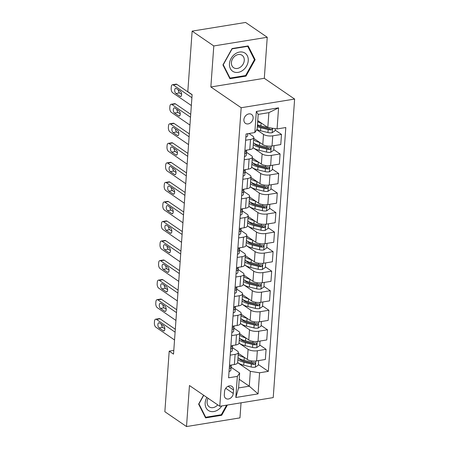 <?xml version="1.0" encoding="UTF-8"?>
<svg xmlns="http://www.w3.org/2000/svg" width="449" height="449" viewBox="0 0 449 449"><rect width="100%" height="100%" fill="white"/><g stroke="black" fill="none" stroke-linecap="round" stroke-linejoin="round"><path stroke-width="0.67" d="M243.891 119.653A5.399 4.232 124.4 0 0 245.463 123.357A5.399 4.232 124.4 0 0 250.267 123.037A5.399 4.232 124.4 0 0 253.135 118.149A5.399 4.232 124.4 0 0 251.563 114.444A5.399 4.232 124.4 0 0 246.765 114.764A5.399 4.232 124.4 0 0 243.891 119.653M267.245 37.273L213.797 45.95L210.856 86.977L264.304 78.306L267.245 37.273L245.586 22.45L192.138 31.121L187.8 91.691L192.127 94.655L173.527 354.121L169.2 351.157L164.856 411.727L186.515 426.55L239.962 417.879L241.04 402.826M264.304 78.306L294.623 99.061L273.222 397.601L219.78 406.272L241.175 107.732L294.623 99.061M233.261 393.425L233.508 389.99A5.231 4.097 124.4 0 0 231.987 386.398A5.231 4.097 124.4 0 0 227.334 386.707A5.231 4.097 124.4 0 0 224.551 391.444L224.304 394.879A5.231 4.097 124.4 0 0 225.83 398.471A5.231 4.097 124.4 0 0 230.483 398.156A5.231 4.097 124.4 0 0 233.261 393.425L225.735 388.273M259.584 372.782L258.074 393.88L235.826 397.488L237.341 376.391L239.654 373.08L238.587 387.93L249.279 386.196L250.34 371.345L259.584 372.782L268.322 371.362L285.8 127.527L277.061 128.942L267.817 127.51L268.884 112.66L258.192 114.394L257.131 129.245L254.819 132.556L256.328 111.453L278.576 107.844L277.061 128.942M254.819 132.556L246.08 133.97L228.597 377.805L237.341 376.391M213.797 45.95L192.138 31.121M210.856 86.977L241.175 107.732M219.78 406.272L189.456 385.523L186.515 426.55M173.797 350.411L169.2 351.157M239.205 379.298L249.279 386.196L258.074 393.88M239.654 373.08L231.151 367.265A12.914 4.804 4.1 0 0 231.162 367.175A12.914 4.804 4.1 0 0 231.162 367.114M245.631 140.234L250.508 139.443A6.752 2.509 4.1 0 0 253.775 137.551A6.752 2.509 4.1 0 0 252.821 136.131L248.976 133.499M244.228 159.771L249.105 158.98A6.752 2.509 4.1 0 0 252.377 157.088A6.752 2.509 4.1 0 0 251.418 155.668L246.557 152.346M242.83 179.308L247.708 178.517A6.752 2.509 4.1 0 0 250.974 176.631A6.752 2.509 4.1 0 0 250.02 175.205L245.16 171.883M241.427 198.845L246.305 198.054A6.752 2.509 4.1 0 0 249.577 196.168A6.752 2.509 4.1 0 0 248.617 194.748L243.756 191.42A12.914 4.804 4.1 0 0 243.768 191.336A12.914 4.804 4.1 0 0 243.768 191.268M240.024 218.388L244.901 217.597A6.752 2.509 4.1 0 0 248.174 215.705A6.752 2.509 4.1 0 0 247.219 214.285L242.359 210.957A12.914 4.804 4.1 0 0 242.365 210.873A12.914 4.804 4.1 0 0 242.37 210.806M238.627 237.925L243.504 237.134A6.752 2.509 4.1 0 0 246.776 235.242A6.752 2.509 4.1 0 0 245.816 233.822L240.956 230.494M237.224 257.462L242.101 256.671A6.752 2.509 4.1 0 0 245.373 254.779A6.752 2.509 4.1 0 0 244.413 253.359L239.558 250.037M235.826 276.999L240.703 276.208A6.752 2.509 4.1 0 0 243.97 274.317A6.752 2.509 4.1 0 0 243.016 272.897L238.155 269.574M234.423 296.536L239.3 295.745A6.752 2.509 4.1 0 0 242.572 293.859A6.752 2.509 4.1 0 0 241.613 292.439L236.752 289.111A12.914 4.804 4.1 0 0 236.763 289.027A12.914 4.804 4.1 0 0 236.769 288.96M233.025 316.074L237.903 315.282A6.752 2.509 4.1 0 0 241.169 313.396A6.752 2.509 4.1 0 0 240.215 311.976L235.355 308.648M231.622 335.616L236.5 334.825A6.752 2.509 4.1 0 0 239.772 332.934A6.752 2.509 4.1 0 0 238.812 331.514L233.951 328.185M230.225 355.153L235.102 354.362A6.752 2.509 4.1 0 0 238.368 352.471A6.752 2.509 4.1 0 0 237.414 351.051L232.554 347.722M237.639 362.652L250.34 371.345M238.312 353.273L247.377 359.475A6.752 2.509 4.1 0 0 256.62 360.912L265.359 359.492L266.083 349.333L259.758 345M239.042 343.115L248.101 349.316A6.752 2.509 4.1 0 0 257.344 350.753L266.083 349.333M239.715 333.736L248.774 339.938A6.752 2.509 4.1 0 0 258.018 341.375L266.757 339.955L267.486 329.796L261.155 325.463M240.44 323.577L249.504 329.779A6.752 2.509 4.1 0 0 258.747 331.21L267.486 329.796M241.113 314.199L250.177 320.401A6.752 2.509 4.1 0 0 259.421 321.832L268.16 320.418L268.889 310.259L262.558 305.926M233.699 306.695L238.576 305.904A6.752 2.509 4.1 0 0 241.843 304.018L250.901 310.242A6.752 2.509 4.1 0 0 260.145 311.673L268.889 310.259M242.516 294.662L251.575 300.864A6.752 2.509 4.1 0 0 260.818 302.295L269.557 300.881L270.287 290.716L263.956 286.389M243.24 284.498L252.304 290.705A6.752 2.509 4.1 0 0 261.548 292.136L270.287 290.716M243.914 275.119L252.978 281.327A6.752 2.509 4.1 0 0 262.222 282.758L270.96 281.338L271.69 271.179L265.359 266.846M244.643 264.961L253.707 271.162A6.752 2.509 4.1 0 0 262.946 272.599L271.69 271.179M245.317 255.582L254.375 261.784A6.752 2.509 4.1 0 0 263.619 263.221L272.358 261.801L273.087 251.642L266.757 247.309M246.041 245.423L255.105 251.625A6.752 2.509 4.1 0 0 264.349 253.062L273.087 251.642M246.714 236.045L255.778 242.247A6.752 2.509 4.1 0 0 265.022 243.684L273.761 242.264L274.491 232.105L268.16 227.772M239.3 228.547L244.177 227.755A6.752 2.509 4.1 0 0 247.444 225.864L256.508 232.088A6.752 2.509 4.1 0 0 265.752 233.525L274.491 232.105M248.117 216.508L257.176 222.71A6.752 2.509 4.1 0 0 266.42 224.146L275.158 222.726L275.888 212.568L269.557 208.235M248.847 206.349L257.906 212.551A6.752 2.509 4.1 0 0 267.149 213.982L275.888 212.568M249.515 196.971L258.579 203.173A6.752 2.509 4.1 0 0 267.823 204.604L276.562 203.189L277.291 193.031L270.96 188.698M250.245 186.806L259.309 193.014A6.752 2.509 4.1 0 0 268.553 194.445L277.291 193.031M250.918 177.434L259.977 183.635A6.752 2.509 4.1 0 0 269.22 185.067L277.959 183.652L278.689 173.488L272.363 169.155M251.648 167.269L260.706 173.471A6.752 2.509 4.1 0 0 269.95 174.908L278.689 173.488M252.316 157.891L261.38 164.093A6.752 2.509 4.1 0 0 270.624 165.529L279.362 164.109L280.092 153.951L273.761 149.618M244.901 150.393L249.779 149.601A6.752 2.509 4.1 0 0 253.045 147.71L262.109 153.934A6.752 2.509 4.1 0 0 271.353 155.371L280.092 153.951M253.719 138.354L262.783 144.556A6.752 2.509 4.1 0 0 272.021 145.992L280.765 144.572L281.489 134.414L275.164 130.081M256.755 129.778L263.507 134.397A6.752 2.509 4.1 0 0 272.751 135.834L281.489 134.414M257.748 120.618L267.817 127.51M229.495 365.312L234.372 364.521A6.752 2.509 4.1 0 0 237.644 362.629L238.368 352.471M268.322 371.362L258.355 364.537M230.898 345.775L235.776 344.984A6.752 2.509 4.1 0 0 239.042 343.092L239.772 332.934M232.296 326.238L237.173 325.446A6.752 2.509 4.1 0 0 240.445 323.555L241.169 313.396M235.096 287.158L239.974 286.367A6.752 2.509 4.1 0 0 243.246 284.481L243.97 274.317M236.5 267.621L241.377 266.829A6.752 2.509 4.1 0 0 244.643 264.944L245.373 254.779M237.897 248.084L242.774 247.292A6.752 2.509 4.1 0 0 246.046 245.401L246.776 235.242M240.698 209.01L245.575 208.218A6.752 2.509 4.1 0 0 248.847 206.327L249.577 196.168M242.101 189.467L246.978 188.675A6.752 2.509 4.1 0 0 250.245 186.79L250.974 176.631M243.498 169.93L248.376 169.138A6.752 2.509 4.1 0 0 251.648 167.252L252.377 157.088M238.587 387.93L235.826 397.488M256.328 111.453L258.192 114.394M278.576 107.844L268.884 112.66M203.593 395.199L198.626 404.117L205.591 417.89L221.688 415.28L227.396 405.037M232.071 48.543L222.94 64.931L229.905 78.71L246.001 76.1L255.133 59.711L248.162 45.933L232.071 48.543M220.97 414.786L221.688 415.28M254.128 59.027L255.133 59.711M245.283 75.606L246.001 76.1M229.057 371.446A4.473 1.661 4.1 0 0 230.82 370.296L231.162 367.175M174.543 339.988L155.887 327.214A3.379 1.684 -99.2 0 1 154.377 322.904L154.49 321.338A3.379 1.684 -99.2 0 1 155.68 319.194A3.379 1.684 -99.2 0 1 156.443 319.402L175.104 332.17M175.312 329.257L160.057 318.812L156.443 319.402M159.103 327.944A2.7 1.347 80.8 0 1 157.891 325.065A2.7 1.347 80.8 0 1 158.851 322.775A2.7 1.347 80.8 0 1 159.462 322.943L163.621 325.789A2.7 1.347 80.8 0 1 164.834 328.662A2.7 1.347 80.8 0 1 163.874 330.952A2.7 1.347 80.8 0 1 163.262 330.79L159.103 327.944L162.718 327.355A2.7 1.347 80.8 0 1 161.5 324.335M229.299 368.017L229.922 368.292A4.473 1.661 4.1 0 0 231.033 367.327L231.286 365.02M231.168 365.452L231.201 365.037L231.168 365.452A4.473 1.661 -175.9 0 1 230.056 366.418L229.372 367.063M164.839 328.808L162.718 327.355M155.68 319.194L159.288 318.61A3.379 1.684 80.8 0 1 160.057 318.812M244.34 357.398L244.295 357.387A12.914 4.804 -175.9 0 1 238.211 354.704M258.641 360.581L258.31 365.166L255.307 367.198A4.473 1.661 -175.9 0 1 251.143 366.996L243.734 365.205A12.914 4.804 -175.9 0 1 237.65 362.523M237.863 359.554A12.914 4.804 4.1 0 0 243.947 362.231L251.356 364.027A4.473 1.661 4.1 0 0 254.33 364.33L254.965 364.094L255.369 363.224L254.465 362.455A4.473 1.661 -175.9 0 1 251.491 362.152L244.082 360.356A12.914 4.804 -175.9 0 1 237.998 357.673M254.33 364.33L253.084 363.477A2.279 0.847 -175.9 0 1 252.31 363.348L244.896 361.557A10.72 3.985 -175.9 0 1 239.109 358.465M230.455 351.909A4.473 1.661 4.1 0 0 232.223 350.759L232.554 347.706A12.914 4.804 4.1 0 0 232.56 347.638A12.914 4.804 4.1 0 0 232.565 347.577M175.946 320.451L157.285 307.677A3.379 1.684 -99.2 0 1 155.775 303.367L155.887 301.801A3.379 1.684 -99.2 0 1 157.083 299.657A3.379 1.684 -99.2 0 1 157.846 299.865L176.502 312.633M176.715 309.72L161.455 299.275L157.846 299.865M160.506 308.407A2.7 1.347 80.8 0 1 159.294 305.528A2.7 1.347 80.8 0 1 160.254 303.238A2.7 1.347 80.8 0 1 160.865 303.406L165.019 306.252A2.7 1.347 80.8 0 1 166.231 309.125A2.7 1.347 80.8 0 1 165.277 311.415A2.7 1.347 80.8 0 1 164.665 311.252L160.506 308.407L164.115 307.818A2.7 1.347 80.8 0 1 162.897 304.798M230.702 348.48L231.319 348.755A4.473 1.661 4.1 0 0 232.436 347.79L232.689 345.483M232.571 345.91L232.599 345.5L232.571 345.91A4.473 1.661 -175.9 0 1 231.454 346.881L230.769 347.526M166.237 309.271L164.115 307.818M157.083 299.657L160.691 299.068A3.379 1.684 80.8 0 1 161.455 299.275M231.858 332.372A4.473 1.661 4.1 0 0 233.626 331.222L233.957 328.168A12.914 4.804 4.1 0 0 233.963 328.101A12.914 4.804 4.1 0 0 233.963 328.034M177.344 300.909L158.688 288.14A3.379 1.684 -99.2 0 1 157.178 283.83L157.29 282.264A3.379 1.684 -99.2 0 1 158.48 280.12A3.379 1.684 -99.2 0 1 159.243 280.322L177.905 293.096M178.113 290.183L162.858 279.738L159.243 280.322M161.904 288.87A2.7 1.347 80.8 0 1 160.691 285.991A2.7 1.347 80.8 0 1 161.651 283.701A2.7 1.347 80.8 0 1 162.263 283.863L166.422 286.709A2.7 1.347 80.8 0 1 167.634 289.588A2.7 1.347 80.8 0 1 166.674 291.878A2.7 1.347 80.8 0 1 166.063 291.715L161.904 288.87L165.518 288.28A2.7 1.347 80.8 0 1 164.3 285.261M232.099 328.943L232.722 329.218A4.473 1.661 4.1 0 0 233.834 328.247L234.086 325.946M233.968 326.372L234.002 325.957L233.968 326.372A4.473 1.661 -175.9 0 1 232.857 327.343L232.172 327.989M167.64 289.734L165.518 288.28M158.48 280.12L162.095 279.531A3.379 1.684 80.8 0 1 162.858 279.738M233.256 312.835A4.473 1.661 4.1 0 0 235.023 311.679L235.355 308.631A12.914 4.804 4.1 0 0 235.36 308.564A12.914 4.804 4.1 0 0 235.366 308.497M178.747 281.371L160.085 268.603A3.379 1.684 -99.2 0 1 158.576 264.287L158.688 262.727A3.379 1.684 -99.2 0 1 159.883 260.577A3.379 1.684 -99.2 0 1 160.647 260.785L179.303 273.559M179.516 270.64L164.255 260.201L160.647 260.785M163.307 269.327A2.7 1.347 80.8 0 1 162.095 266.453A2.7 1.347 80.8 0 1 163.054 264.164A2.7 1.347 80.8 0 1 163.666 264.326L167.825 267.172A2.7 1.347 80.8 0 1 169.037 270.051A2.7 1.347 80.8 0 1 168.078 272.341A2.7 1.347 80.8 0 1 167.466 272.173L163.307 269.327L166.916 268.743A2.7 1.347 80.8 0 1 165.698 265.718M233.502 309.406L234.12 309.681A4.473 1.661 4.1 0 0 235.237 308.71L235.489 306.409M235.416 306.42L235.371 306.835A4.473 1.661 -175.9 0 1 234.255 307.801L233.57 308.446M169.037 270.197L166.916 268.743M159.883 260.577L163.492 259.993A3.379 1.684 80.8 0 1 164.255 260.201M245.738 337.861L245.693 337.85A12.914 4.804 -175.9 0 1 239.609 335.167M260.038 341.044L259.713 345.629L256.71 347.661A4.473 1.661 -175.9 0 1 252.546 347.459L245.132 345.663A12.914 4.804 -175.9 0 1 239.053 342.985M239.261 340.011A12.914 4.804 4.1 0 0 245.345 342.694L252.759 344.49A4.473 1.661 4.1 0 0 255.734 344.793L256.368 344.557L256.766 343.687L255.868 342.918A4.473 1.661 -175.9 0 1 252.894 342.615L245.48 340.819A12.914 4.804 -175.9 0 1 239.396 338.136M255.734 344.793L254.488 343.94A2.279 0.847 -175.9 0 1 253.713 343.811L246.299 342.02A10.72 3.985 -175.9 0 1 240.507 338.928M247.141 318.324L247.096 318.313A12.914 4.804 -175.9 0 1 241.012 315.63M261.441 321.506L261.11 326.092L258.108 328.124A4.473 1.661 -175.9 0 1 253.943 327.922L246.535 326.126A12.914 4.804 -175.9 0 1 240.451 323.443M240.664 320.474A12.914 4.804 4.1 0 0 246.748 323.157L254.156 324.953A4.473 1.661 4.1 0 0 257.131 325.256L257.765 325.014L258.169 324.15L257.266 323.381A4.473 1.661 -175.9 0 1 254.291 323.078L246.883 321.282A12.914 4.804 -175.9 0 1 240.799 318.599M257.131 325.256L255.885 324.403A2.279 0.847 -175.9 0 1 255.111 324.273L247.696 322.477A10.72 3.985 -175.9 0 1 241.91 319.391M248.538 298.787L248.493 298.776A12.914 4.804 -175.9 0 1 242.409 296.093M262.839 301.969L262.513 306.555L259.511 308.586A4.473 1.661 -175.9 0 1 255.346 308.384L247.932 306.588A12.914 4.804 -175.9 0 1 241.854 303.906M242.067 300.937A12.914 4.804 4.1 0 0 248.145 303.619L255.56 305.415A4.473 1.661 4.1 0 0 258.534 305.718L259.168 305.477L259.573 304.607L258.669 303.844A4.473 1.661 -175.9 0 1 255.694 303.535L248.28 301.745A12.914 4.804 -175.9 0 1 242.196 299.062M258.534 305.718L257.288 304.865A2.279 0.847 -175.9 0 1 256.514 304.736L249.1 302.94A10.72 3.985 -175.9 0 1 243.307 299.853M234.659 293.298A4.473 1.661 4.1 0 0 236.427 292.142L236.915 286.866M180.144 261.834L161.488 249.06A3.379 1.684 -99.2 0 1 159.979 244.75L160.091 243.19A3.379 1.684 -99.2 0 1 161.281 241.04A3.379 1.684 -99.2 0 1 162.044 241.248L180.706 254.022M180.913 251.103L165.659 240.664L162.044 241.248M164.704 249.79A2.7 1.347 80.8 0 1 163.492 246.916A2.7 1.347 80.8 0 1 164.452 244.626A2.7 1.347 80.8 0 1 165.064 244.789L169.222 247.635A2.7 1.347 80.8 0 1 170.435 250.514A2.7 1.347 80.8 0 1 169.475 252.804A2.7 1.347 80.8 0 1 168.863 252.635L164.704 249.79L168.319 249.206A2.7 1.347 80.8 0 1 167.101 246.181M234.906 289.869L235.523 290.138A4.473 1.661 4.1 0 0 236.64 289.173L236.887 286.872M236.819 286.883L236.775 287.298A4.473 1.661 -175.9 0 1 235.658 288.264L234.973 288.909M170.44 250.66L168.319 249.206M161.281 241.04L164.895 240.456A3.379 1.684 80.8 0 1 165.659 240.664M249.941 279.244L249.897 279.233A12.914 4.804 -175.9 0 1 243.813 276.55M264.242 282.432L263.911 287.018L260.914 289.044A4.473 1.661 -175.9 0 1 256.749 288.847L249.335 287.051A12.914 4.804 -175.9 0 1 243.251 284.369M243.465 281.4A12.914 4.804 4.1 0 0 249.549 284.082L256.957 285.873A4.473 1.661 4.1 0 0 259.932 286.181L260.566 285.94L260.97 285.07L260.066 284.301A4.473 1.661 -175.9 0 1 257.092 283.998L249.683 282.208A12.914 4.804 -175.9 0 1 243.599 279.525M259.932 286.181L258.686 285.328A2.279 0.847 -175.9 0 1 257.911 285.199L250.503 283.403A10.72 3.985 -175.9 0 1 244.711 280.311M206.882 397.449A10.972 8.593 124.4 0 0 207.337 409.589A10.972 8.593 124.4 0 0 218.612 409.421A10.972 8.593 124.4 0 0 221.84 405.941M208.112 398.285A7.51 5.882 124.4 0 0 209.279 406.884A7.51 5.882 124.4 0 0 216.306 406.182A7.51 5.882 124.4 0 0 217.714 404.863M226.633 405.161L221.301 414.736L205.704 417.267L198.952 403.915L203.751 395.305M205.047 416.818L205.704 417.267M248.252 60.677A10.972 8.593 124.4 0 0 239.592 52.045A10.972 8.593 124.4 0 0 229.473 63.724A10.972 8.593 124.4 0 0 238.133 72.362A10.972 8.593 124.4 0 0 248.252 60.677M244.267 60.458A7.51 5.882 124.4 0 0 242.078 55.3A7.51 5.882 124.4 0 0 235.399 55.749A7.51 5.882 124.4 0 0 231.409 62.546A7.51 5.882 124.4 0 0 233.592 67.698A7.51 5.882 124.4 0 0 240.271 67.249A7.51 5.882 124.4 0 0 244.267 60.458M230.017 78.081L223.265 64.735L232.111 48.851L247.708 46.326L254.46 59.672L245.614 75.55L230.017 78.081L229.36 77.632M247.332 46.067L247.708 46.326M236.056 273.755A4.473 1.661 4.1 0 0 237.824 272.605L238.155 269.552A12.914 4.804 4.1 0 0 238.161 269.49A12.914 4.804 4.1 0 0 238.166 269.422M181.548 242.297L162.886 229.523A3.379 1.684 -99.2 0 1 161.376 225.213L161.488 223.647A3.379 1.684 -99.2 0 1 162.684 221.503A3.379 1.684 -99.2 0 1 163.447 221.711L182.109 234.479M182.316 231.566L167.056 221.121L163.447 221.711M166.108 230.253A2.7 1.347 80.8 0 1 164.895 227.374A2.7 1.347 80.8 0 1 165.855 225.084A2.7 1.347 80.8 0 1 166.467 225.252L170.626 228.098A2.7 1.347 80.8 0 1 171.838 230.971A2.7 1.347 80.8 0 1 170.878 233.267A2.7 1.347 80.8 0 1 170.266 233.098L166.108 230.253L169.716 229.669A2.7 1.347 80.8 0 1 168.498 226.644M236.303 270.326L236.92 270.601A4.473 1.661 4.1 0 0 238.037 269.636L238.29 267.329M238.217 267.34L238.172 267.761A4.473 1.661 -175.9 0 1 237.055 268.727L236.37 269.372M171.844 231.117L169.716 229.669M162.684 221.503L166.293 220.919A3.379 1.684 80.8 0 1 167.056 221.121M237.459 254.218A4.473 1.661 4.1 0 0 239.227 253.068L239.558 250.014A12.914 4.804 4.1 0 0 239.564 249.947A12.914 4.804 4.1 0 0 239.57 249.885M182.945 222.76L164.289 209.986A3.379 1.684 -99.2 0 1 162.779 205.676L162.892 204.11A3.379 1.684 -99.2 0 1 164.081 201.966A3.379 1.684 -99.2 0 1 164.85 202.173L183.506 214.942M183.714 212.029L168.459 201.584L164.85 202.173M167.505 210.716A2.7 1.347 80.8 0 1 166.293 207.836A2.7 1.347 80.8 0 1 167.252 205.547A2.7 1.347 80.8 0 1 167.864 205.715L172.023 208.561A2.7 1.347 80.8 0 1 173.235 211.434A2.7 1.347 80.8 0 1 172.276 213.724A2.7 1.347 80.8 0 1 171.664 213.561L167.505 210.716L171.12 210.126A2.7 1.347 80.8 0 1 169.902 207.107M237.706 250.789L238.324 251.064A4.473 1.661 4.1 0 0 239.44 250.099L239.687 247.792M239.62 247.803L239.575 248.218A4.473 1.661 -175.9 0 1 238.458 249.189L237.774 249.835M173.241 211.58L171.12 210.126M164.081 201.966L167.696 201.377A3.379 1.684 80.8 0 1 168.459 201.584M238.857 234.681A4.473 1.661 4.1 0 0 240.625 233.531L240.956 230.477A12.914 4.804 4.1 0 0 240.967 230.41A12.914 4.804 4.1 0 0 240.967 230.343M184.348 203.217L165.687 190.449A3.379 1.684 -99.2 0 1 164.177 186.139L164.289 184.573A3.379 1.684 -99.2 0 1 165.485 182.429A3.379 1.684 -99.2 0 1 166.248 182.631L184.909 195.405M185.117 192.492L169.862 182.047L166.248 182.631M168.908 191.179A2.7 1.347 80.8 0 1 167.696 188.299A2.7 1.347 80.8 0 1 168.656 186.009A2.7 1.347 80.8 0 1 169.267 186.172L173.426 189.023A2.7 1.347 80.8 0 1 174.639 191.897A2.7 1.347 80.8 0 1 173.679 194.187A2.7 1.347 80.8 0 1 173.067 194.024L168.908 191.179L172.517 190.589A2.7 1.347 80.8 0 1 171.299 187.57M239.104 231.252L239.721 231.527A4.473 1.661 4.1 0 0 240.838 230.556L241.091 228.255M241.018 228.266L240.973 228.681A4.473 1.661 -175.9 0 1 239.856 229.652L239.171 230.298M174.644 192.043L172.517 190.589M165.485 182.429L169.093 181.839A3.379 1.684 80.8 0 1 169.862 182.047M240.26 215.144A4.473 1.661 4.1 0 0 242.028 213.988L242.365 210.873M185.746 183.68L167.09 170.912A3.379 1.684 -99.2 0 1 165.58 166.596L165.692 165.036A3.379 1.684 -99.2 0 1 166.882 162.886A3.379 1.684 -99.2 0 1 167.651 163.094L186.307 175.868M186.515 172.949L171.26 162.51L167.651 163.094M170.306 171.636A2.7 1.347 80.8 0 1 169.093 168.762A2.7 1.347 80.8 0 1 170.053 166.472A2.7 1.347 80.8 0 1 170.665 166.635L174.824 169.481A2.7 1.347 80.8 0 1 176.036 172.36A2.7 1.347 80.8 0 1 175.076 174.65A2.7 1.347 80.8 0 1 174.465 174.487L170.306 171.636L173.92 171.052A2.7 1.347 80.8 0 1 172.702 168.027M240.507 211.715L241.124 211.99A4.473 1.661 4.1 0 0 242.241 211.019L242.488 208.718M242.421 208.729L242.376 209.144A4.473 1.661 -175.9 0 1 241.259 210.115L240.574 210.755M176.042 172.506L173.92 171.052M166.882 162.886L170.497 162.302A3.379 1.684 80.8 0 1 171.26 162.51M241.657 195.607A4.473 1.661 4.1 0 0 243.425 194.451L243.768 191.336M187.149 164.143L168.487 151.375A3.379 1.684 -99.2 0 1 166.983 147.059L167.09 145.498A3.379 1.684 -99.2 0 1 168.285 143.349A3.379 1.684 -99.2 0 1 169.048 143.557L187.71 156.331M187.918 153.412L172.663 142.973L169.048 143.557M171.709 152.099A2.7 1.347 80.8 0 1 170.497 149.225A2.7 1.347 80.8 0 1 171.456 146.935A2.7 1.347 80.8 0 1 172.068 147.098L176.227 149.944A2.7 1.347 80.8 0 1 177.439 152.823A2.7 1.347 80.8 0 1 176.479 155.113A2.7 1.347 80.8 0 1 175.868 154.944L171.709 152.099L175.318 151.515A2.7 1.347 80.8 0 1 174.1 148.49M241.904 192.178L242.522 192.453A4.473 1.661 4.1 0 0 243.639 191.482L243.891 189.181M243.773 189.607L243.801 189.192L243.773 189.607A4.473 1.661 -175.9 0 1 242.656 190.572L241.972 191.218M177.445 152.969L175.318 151.515M168.285 143.349L171.894 142.765A3.379 1.684 80.8 0 1 172.663 142.973M251.339 259.707L251.294 259.696A12.914 4.804 -175.9 0 1 245.21 257.013M265.64 262.895L265.314 267.475L262.311 269.507A4.473 1.661 -175.9 0 1 258.147 269.305L250.733 267.514A12.914 4.804 -175.9 0 1 244.654 264.831M244.868 261.862A12.914 4.804 4.1 0 0 250.946 264.545L258.36 266.336A4.473 1.661 4.1 0 0 261.335 266.639L261.969 266.403L262.373 265.533L261.47 264.764A4.473 1.661 -175.9 0 1 258.495 264.461L251.081 262.665A12.914 4.804 -175.9 0 1 245.002 259.982M261.335 266.639L260.089 265.786A2.279 0.847 -175.9 0 1 259.314 265.662L251.9 263.866A10.72 3.985 -175.9 0 1 246.108 260.774M252.742 240.17L252.697 240.159A12.914 4.804 -175.9 0 1 246.613 237.476M267.043 243.352L266.712 247.938L263.715 249.97A4.473 1.661 -175.9 0 1 259.55 249.767L252.136 247.971A12.914 4.804 -175.9 0 1 246.052 245.294M246.265 242.32A12.914 4.804 4.1 0 0 252.349 245.002L259.763 246.798A4.473 1.661 4.1 0 0 262.732 247.102L263.367 246.866L263.771 245.996L262.867 245.227A4.473 1.661 -175.9 0 1 259.892 244.924L252.484 243.128A12.914 4.804 -175.9 0 1 246.4 240.445M262.732 247.102L261.486 246.248A2.279 0.847 -175.9 0 1 260.712 246.119L253.303 244.329A10.72 3.985 -175.9 0 1 247.511 241.236M254.145 220.633L254.095 220.622A12.914 4.804 -175.9 0 1 248.016 217.939M268.44 223.815L268.115 228.401L265.112 230.432A4.473 1.661 -175.9 0 1 260.948 230.23L253.539 228.434A12.914 4.804 -175.9 0 1 247.455 225.752M247.668 222.783A12.914 4.804 4.1 0 0 253.747 225.465L261.161 227.261A4.473 1.661 4.1 0 0 264.135 227.564L264.77 227.323L265.174 226.459L264.27 225.69A4.473 1.661 -175.9 0 1 261.296 225.387L253.881 223.591A12.914 4.804 -175.9 0 1 247.803 220.908M264.135 227.564L262.889 226.711A2.279 0.847 -175.9 0 1 262.115 226.582L254.701 224.786A10.72 3.985 -175.9 0 1 248.909 221.699M255.543 201.096L255.498 201.085A12.914 4.804 -175.9 0 1 249.414 198.402M269.843 204.278L269.512 208.864L266.515 210.895A4.473 1.661 -175.9 0 1 262.351 210.693L254.937 208.897A12.914 4.804 -175.9 0 1 248.853 206.214M249.066 203.245A12.914 4.804 4.1 0 0 255.15 205.928L262.564 207.724A4.473 1.661 4.1 0 0 265.539 208.027L266.167 207.786L266.571 206.922L265.673 206.153A4.473 1.661 -175.9 0 1 262.699 205.85L255.285 204.054A12.914 4.804 -175.9 0 1 249.201 201.371M265.539 208.027L264.287 207.174A2.279 0.847 -175.9 0 1 263.512 207.045L256.104 205.249A10.72 3.985 -175.9 0 1 250.312 202.162M256.946 181.553L256.895 181.542A12.914 4.804 -175.9 0 1 250.817 178.865M271.247 184.741L270.915 189.326L267.913 191.358A4.473 1.661 -175.9 0 1 263.748 191.156L256.34 189.36A12.914 4.804 -175.9 0 1 250.256 186.677M250.469 183.708A12.914 4.804 4.1 0 0 256.553 186.391L263.961 188.187A4.473 1.661 4.1 0 0 266.936 188.49L267.57 188.249L267.974 187.379L267.071 186.616A4.473 1.661 -175.9 0 1 264.096 186.307L256.682 184.517A12.914 4.804 -175.9 0 1 250.604 181.834M266.936 188.49L265.69 187.637A2.279 0.847 -175.9 0 1 264.916 187.508L257.502 185.712A10.72 3.985 -175.9 0 1 251.715 182.625M243.061 176.07A4.473 1.661 4.1 0 0 244.828 174.914L245.16 171.86A12.914 4.804 4.1 0 0 245.165 171.799A12.914 4.804 4.1 0 0 245.171 171.731M188.546 144.606L169.89 131.832A3.379 1.684 -99.2 0 1 168.381 127.522L168.493 125.961A3.379 1.684 -99.2 0 1 169.683 123.812A3.379 1.684 -99.2 0 1 170.452 124.019L189.108 136.788M189.315 133.875L174.06 123.43L170.452 124.019M173.112 132.562A2.7 1.347 80.8 0 1 171.894 129.688A2.7 1.347 80.8 0 1 172.854 127.393A2.7 1.347 80.8 0 1 173.466 127.561L177.624 130.406A2.7 1.347 80.8 0 1 178.837 133.286A2.7 1.347 80.8 0 1 177.877 135.576A2.7 1.347 80.8 0 1 177.265 135.407L173.112 132.562L176.721 131.978A2.7 1.347 80.8 0 1 175.503 128.953M243.307 172.635L243.925 172.91A4.473 1.661 4.1 0 0 245.042 171.945L245.289 169.638M245.221 169.649L245.176 170.07A4.473 1.661 -175.9 0 1 244.06 171.035L243.375 171.681M178.842 133.432L176.721 131.978M169.683 123.812L173.297 123.228A3.379 1.684 80.8 0 1 174.06 123.43M258.343 162.016L258.298 162.005A12.914 4.804 -175.9 0 1 252.215 159.322M272.644 165.204L272.319 169.784L269.316 171.815A4.473 1.661 -175.9 0 1 265.151 171.619L257.737 169.823A12.914 4.804 -175.9 0 1 251.653 167.14M251.867 164.171A12.914 4.804 4.1 0 0 257.951 166.854L265.365 168.644A4.473 1.661 4.1 0 0 268.339 168.953L268.968 168.712L269.372 167.842L268.474 167.073A4.473 1.661 -175.9 0 1 265.499 166.77L258.085 164.974A12.914 4.804 -175.9 0 1 252.001 162.297M268.339 168.953L267.093 168.1A2.279 0.847 -175.9 0 1 266.313 167.971L258.905 166.175A10.72 3.985 -175.9 0 1 253.113 163.082M244.458 156.527A4.473 1.661 4.1 0 0 246.226 155.376L246.563 152.323A12.914 4.804 4.1 0 0 246.568 152.262A12.914 4.804 4.1 0 0 246.568 152.194M189.949 125.069L171.288 112.295A3.379 1.684 -99.2 0 1 169.784 107.985L169.896 106.419A3.379 1.684 -99.2 0 1 171.086 104.275A3.379 1.684 -99.2 0 1 171.849 104.482L190.511 117.251M190.718 114.338L175.464 103.893L171.849 104.482M174.509 113.025A2.7 1.347 80.8 0 1 173.297 110.145A2.7 1.347 80.8 0 1 174.257 107.855A2.7 1.347 80.8 0 1 174.869 108.024L179.028 110.869A2.7 1.347 80.8 0 1 180.24 113.743A2.7 1.347 80.8 0 1 179.28 116.033A2.7 1.347 80.8 0 1 178.668 115.87L174.509 113.025L178.118 112.435A2.7 1.347 80.8 0 1 176.906 109.416M244.705 153.098L245.328 153.373A4.473 1.661 4.1 0 0 246.439 152.407L246.692 150.101M246.574 150.533L246.608 150.118L246.574 150.533A4.473 1.661 -175.9 0 1 245.457 151.498L244.772 152.144M180.245 113.889L178.118 112.435M171.086 104.275L174.695 103.691A3.379 1.684 80.8 0 1 175.464 103.893M259.747 142.479L259.696 142.468A12.914 4.804 -175.9 0 1 253.618 139.785M274.047 145.661L273.716 150.247L270.713 152.278A4.473 1.661 -175.9 0 1 266.549 152.076L259.14 150.286A12.914 4.804 -175.9 0 1 253.056 147.603M253.27 144.634A12.914 4.804 4.1 0 0 259.354 147.311L266.762 149.107A4.473 1.661 4.1 0 0 269.737 149.41L270.371 149.175L270.775 148.305L269.871 147.536A4.473 1.661 -175.9 0 1 266.897 147.233L259.488 145.437A12.914 4.804 -175.9 0 1 253.404 142.754M269.737 149.41L268.491 148.557A2.279 0.847 -175.9 0 1 267.716 148.428L260.302 146.638A10.72 3.985 -175.9 0 1 254.516 143.545M245.861 136.99A4.473 1.661 4.1 0 0 247.629 135.839L247.865 133.684M191.347 105.532L172.691 92.758A3.379 1.684 -99.2 0 1 171.181 88.447L171.293 86.882A3.379 1.684 -99.2 0 1 172.483 84.738A3.379 1.684 -99.2 0 1 173.252 84.945L191.908 97.714M192.116 94.801L176.861 84.356L173.252 84.945M175.913 93.487A2.7 1.347 80.8 0 1 174.7 90.608A2.7 1.347 80.8 0 1 175.654 88.318A2.7 1.347 80.8 0 1 176.266 88.487L180.425 91.332A2.7 1.347 80.8 0 1 181.637 94.206A2.7 1.347 80.8 0 1 180.678 96.496A2.7 1.347 80.8 0 1 180.066 96.333L175.913 93.487L179.521 92.898A2.7 1.347 80.8 0 1 178.304 89.879M181.643 94.352L179.521 92.898M172.483 84.738L176.098 84.148A3.379 1.684 80.8 0 1 176.861 84.356M261.144 122.942L261.099 122.931A12.914 4.804 -175.9 0 1 257.664 121.814M275.265 128.667L275.119 130.71L272.116 132.741A4.473 1.661 -175.9 0 1 267.952 132.539L260.538 130.743A12.914 4.804 -175.9 0 1 256.918 129.548M271 128.004A4.473 1.661 -175.9 0 1 268.3 127.696L260.886 125.9A12.914 4.804 -175.9 0 1 257.451 124.783M257.316 126.657A12.914 4.804 4.1 0 0 260.751 127.774L268.165 129.57A4.473 1.661 4.1 0 0 271.14 129.873L272.133 129.082L271.853 128.15M271.14 129.873L269.894 129.02A2.279 0.847 -175.9 0 1 269.114 128.891L261.705 127.101A10.72 3.985 -175.9 0 1 257.406 125.423M248.101 349.316L247.377 359.475M249.504 329.779L248.774 339.938M250.901 310.242L250.177 320.401M252.304 290.705L251.575 300.864M253.707 271.162L252.978 281.327M255.105 251.625L254.375 261.784M256.508 232.088L255.778 242.247M257.906 212.551L257.176 222.71M259.309 193.014L258.579 203.173M260.706 173.471L259.977 183.635M262.109 153.934L261.38 164.093M263.507 134.397L262.783 144.556M257.344 350.753L256.62 360.912M235.102 354.362L234.372 364.521M236.5 334.825L235.776 344.984M258.747 331.21L258.018 341.375M237.903 315.282L237.173 325.446M260.145 311.673L259.421 321.832M239.3 295.745L238.576 305.904M261.548 292.136L260.818 302.295M240.703 276.208L239.974 286.367M262.946 272.599L262.222 282.758M242.101 256.671L241.377 266.829M264.349 253.062L263.619 263.221M243.504 237.134L242.774 247.292M265.752 233.525L265.022 243.684M244.901 217.597L244.177 227.755M267.149 213.982L266.42 224.146M246.305 198.054L245.575 208.218M268.553 194.445L267.823 204.604M247.708 178.517L246.978 188.675M269.95 174.908L269.22 185.067M249.105 158.98L248.376 169.138M271.353 155.371L270.624 165.529M250.508 139.443L249.779 149.601M272.751 135.834L272.021 145.992M228.086 386.275L233.508 389.99M231.033 367.327L230.82 370.296M163.262 330.79L164.401 330.604M229.31 367.877L229.922 368.292M255.386 367.147L255.823 361.013M244.082 360.356L244.295 357.387M243.734 365.205L243.947 362.231M251.491 362.152L251.58 360.889M251.143 366.996L251.356 364.027M232.436 347.79L232.223 350.759M164.665 311.252L165.804 311.067M230.713 348.34L231.319 348.755M233.834 328.247L233.626 331.222M166.063 291.715L167.202 291.53M232.111 328.803L232.722 329.218M235.237 308.71L235.023 311.679M235.399 306.42L235.371 306.835M167.466 272.173L168.605 271.993M233.514 309.26L234.12 309.681M256.783 347.61L257.226 341.476M245.48 340.819L245.693 337.85M245.132 345.663L245.345 342.694M252.894 342.615L252.983 341.352M252.546 347.459L252.759 344.49M258.186 328.073L258.624 321.939M246.883 321.282L247.096 318.313M246.535 326.126L246.748 323.157M254.291 323.078L254.381 321.815M253.943 327.922L254.156 324.953M259.584 308.536L260.027 302.401M248.28 301.745L248.493 298.776M247.932 306.588L248.145 303.619M255.694 303.535L255.784 302.272M255.346 308.384L255.56 305.415M236.64 289.173L236.427 292.142M236.803 286.883L236.775 287.298M168.863 252.635L170.003 252.45M234.911 289.723L235.523 290.138M260.987 288.993L261.425 282.859M249.683 282.208L249.897 279.233M249.335 287.051L249.549 284.082M257.092 283.998L257.187 282.735M256.749 288.847L256.957 285.873M238.037 269.636L237.824 272.605M238.2 267.346L238.172 267.761M170.266 233.098L171.406 232.913M236.314 270.186L236.92 270.601M239.44 250.099L239.227 253.068M239.603 247.809L239.575 248.218M171.664 213.561L172.803 213.376M237.712 250.649L238.324 251.064M240.838 230.556L240.625 233.531M241.001 228.266L240.973 228.681M173.067 194.024L174.206 193.839M239.115 231.112L239.721 231.527M242.241 211.019L242.028 213.988M242.404 208.729L242.376 209.144M174.465 174.487L175.604 174.302M240.512 211.574L241.124 211.99M243.639 191.482L243.425 194.451M175.868 154.944L177.007 154.759M241.916 192.032L242.522 192.453M262.39 269.456L262.828 263.322M251.081 262.665L251.294 259.696M250.733 267.514L250.946 264.545M258.495 264.461L258.585 263.198M258.147 269.305L258.36 266.336M263.788 249.919L264.225 243.785M252.484 243.128L252.697 240.159M252.136 247.971L252.349 245.002M259.892 244.924L259.988 243.661M259.55 249.767L259.763 246.798M265.191 230.382L265.628 224.247M253.881 223.591L254.095 220.622M253.539 228.434L253.747 225.465M261.296 225.387L261.385 224.124M260.948 230.23L261.161 227.261M266.588 210.845L267.026 204.71M255.285 204.054L255.498 201.085M254.937 208.897L255.15 205.928M262.699 205.85L262.788 204.587M262.351 210.693L262.564 207.724M267.991 191.308L268.429 185.173M256.682 184.517L256.895 181.542M256.34 189.36L256.553 186.391M264.096 186.307L264.186 185.044M263.748 191.156L263.961 188.187M245.042 171.945L244.828 174.914M245.205 169.655L245.176 170.07M177.265 135.407L178.41 135.222M243.319 172.495L243.925 172.91M269.389 171.765L269.832 165.63M258.085 164.974L258.298 162.005M257.737 169.823L257.951 166.854M265.499 166.77L265.589 165.507M265.151 171.619L265.365 168.644M246.439 152.407L246.226 155.376M178.668 115.87L179.808 115.685M244.716 152.957L245.328 153.373M270.792 152.228L271.23 146.093M259.488 145.437L259.696 142.468M259.14 150.286L259.354 147.311M266.897 147.233L266.987 145.97M266.549 152.076L266.762 149.107M247.781 133.695L247.629 135.839M180.066 96.333L181.211 96.148M272.189 132.691L272.509 128.24M260.886 125.9L261.099 122.931M260.538 130.743L260.751 127.774M267.952 132.539L268.165 129.57M242.572 293.859L241.843 304.018M248.174 215.705L247.444 225.864M253.775 137.551L253.045 147.71M236.763 289.027L236.92 286.866"/></g></svg>

